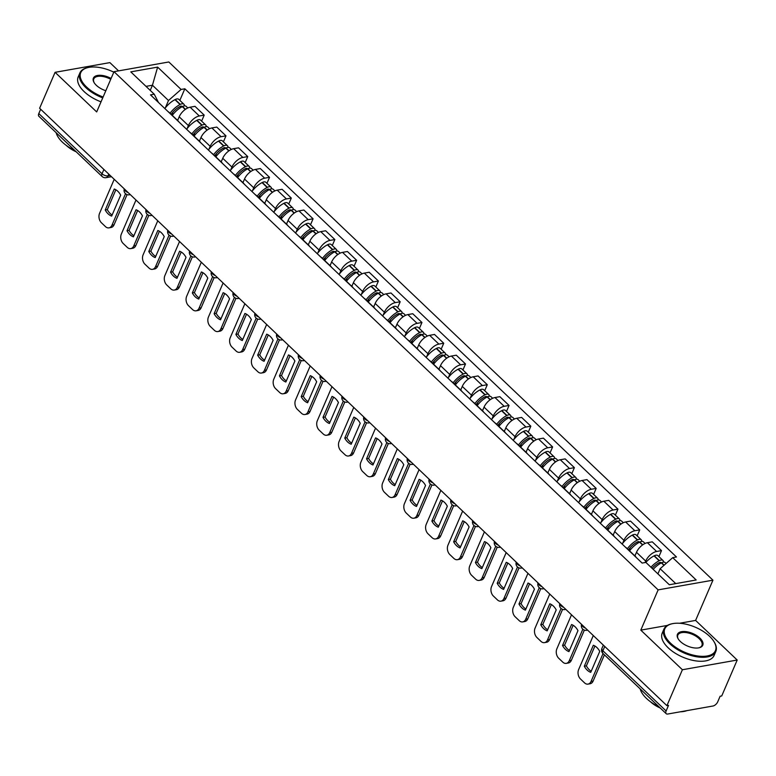<?xml version="1.0" encoding="UTF-8"?>
<svg xmlns="http://www.w3.org/2000/svg" width="776" height="776" viewBox="0 0 776 776"><rect width="100%" height="100%" fill="white"/><g stroke="black" fill="none" stroke-linecap="round" stroke-linejoin="round"><path stroke-width="1.16" d="M118.563 70.878L109.882 62.613L55.086 72.323L39.615 108.252L666.923 705.665L682.395 669.746L737.2 660.037L695.606 620.422L712.94 580.167L168.819 61.973L114.014 71.683L658.135 589.876L640.801 630.131L682.395 669.746M737.2 660.037L721.728 695.956L720.128 696.237L717.722 701.834A4.52 2.357 133.6 0 1 712.969 706.014L667.758 714.027A4.52 2.357 133.6 0 1 666.196 713.687L602.962 653.47A4.52 2.357 -46.4 0 1 602.884 650.763L666.118 710.981A4.52 2.357 133.6 0 0 666.196 713.687M55.086 72.323L96.68 111.938L114.014 71.683M103.897 169.469L102.034 173.785A4.52 2.357 -46.4 0 0 102.112 176.491L38.878 116.264A4.52 2.357 -46.4 0 1 38.8 113.558L102.034 173.785A4.52 2.231 23.3 0 0 108.019 175.871L110.211 175.483M40.662 109.241L38.8 113.558M666.118 710.981L668.524 705.384L666.923 705.665M645.069 562.552L645.7 561.087A10.398 5.422 -46.4 0 1 656.622 551.484L661.501 550.62L652.286 541.842L647.407 542.705A10.398 5.422 133.6 0 0 636.485 552.308L634.913 555.955M634.739 556.043A10.398 5.422 -46.4 0 1 635.612 556.615A10.398 5.422 -46.4 0 1 636.223 557.459M658.911 556.605L661.501 550.62M635.612 556.615L626.397 547.846A10.398 5.422 133.6 0 0 625.524 547.274M622.604 543.413L623.923 540.348A10.398 5.422 -46.4 0 1 634.846 530.745L639.725 529.882L630.51 521.103L625.631 521.967A10.398 5.422 133.6 0 0 614.708 531.57L613.137 535.217M612.962 535.304A10.398 5.422 -46.4 0 1 613.835 535.877A10.398 5.422 -46.4 0 1 614.447 536.72M637.144 535.867L639.725 529.882M613.835 535.877L604.62 527.108A10.398 5.422 133.6 0 0 603.747 526.535M600.828 522.675L602.147 519.61A10.398 5.422 -46.4 0 1 613.069 510.007L617.948 509.143L608.733 500.365L603.854 501.228A10.398 5.422 133.6 0 0 592.932 510.831L591.361 514.478M591.186 514.566A10.398 5.422 -46.4 0 1 592.059 515.138A10.398 5.422 -46.4 0 1 592.67 515.982M615.368 515.138L617.948 509.143M592.059 515.138L582.844 506.369A10.398 5.422 133.6 0 0 581.971 505.797M579.051 501.936L580.37 498.871A10.398 5.422 -46.4 0 1 591.293 489.268L596.172 488.405L586.957 479.626L582.087 480.49A10.398 5.422 133.6 0 0 571.155 490.102L569.584 493.74M569.409 493.827A10.398 5.422 -46.4 0 1 570.282 494.399A10.398 5.422 -46.4 0 1 570.893 495.243M593.591 494.399L596.172 488.405M570.282 494.399L561.067 485.63A10.398 5.422 133.6 0 0 560.194 485.058M557.275 481.198L558.594 478.132A10.398 5.422 -46.4 0 1 569.516 468.529L574.395 467.666L565.18 458.888L560.311 459.751A10.398 5.422 133.6 0 0 549.379 469.364L547.808 473.001M547.633 473.098A10.398 5.422 -46.4 0 1 548.506 473.661A10.398 5.422 -46.4 0 1 549.117 474.505M571.815 473.661L574.395 467.666M548.506 473.661L539.291 464.892A10.398 5.422 133.6 0 0 538.428 464.32M535.498 460.459L536.817 457.394A10.398 5.422 -46.4 0 1 547.74 447.791L552.619 446.928L543.404 438.149L538.534 439.012A10.398 5.422 133.6 0 0 527.602 448.625L526.041 452.262M525.856 452.36A10.398 5.422 -46.4 0 1 526.729 452.922A10.398 5.422 -46.4 0 1 527.341 453.766M550.038 452.922L552.619 446.928M526.729 452.922L517.514 444.153A10.398 5.422 133.6 0 0 516.651 443.581M513.722 439.72L515.041 436.655A10.398 5.422 -46.4 0 1 525.973 427.052L530.842 426.189L521.627 417.41L516.758 418.274A10.398 5.422 133.6 0 0 505.826 427.886L504.264 431.524M504.08 431.621A10.398 5.422 -46.4 0 1 504.953 432.183A10.398 5.422 -46.4 0 1 505.564 433.027M528.262 432.183L530.842 426.189M504.953 432.183L495.738 423.415A10.398 5.422 133.6 0 0 494.875 422.842M491.945 418.982L493.264 415.917A10.398 5.422 -46.4 0 1 504.196 406.314L509.066 405.45L499.851 396.672L494.981 397.535A10.398 5.422 133.6 0 0 484.049 407.148L482.488 410.785M482.303 410.882A10.398 5.422 -46.4 0 1 483.176 411.445A10.398 5.422 -46.4 0 1 483.787 412.289M506.485 411.445L509.066 405.45M483.176 411.445L473.961 402.676A10.398 5.422 133.6 0 0 473.098 402.104M470.169 398.243L471.488 395.178A10.398 5.422 -46.4 0 1 482.42 385.575L487.289 384.712L478.074 375.933L473.205 376.796A10.398 5.422 133.6 0 0 462.273 386.409L460.711 390.047M460.537 390.144A10.398 5.422 -46.4 0 1 461.4 390.716A10.398 5.422 -46.4 0 1 462.011 391.55M484.709 390.706L487.289 384.712M461.4 390.716L452.195 381.938A10.398 5.422 133.6 0 0 451.322 381.365M448.392 377.505L449.711 374.439A10.398 5.422 -46.4 0 1 460.643 364.836L465.513 363.973L456.298 355.195L451.428 356.058A10.398 5.422 133.6 0 0 440.506 365.671L438.935 369.308M438.76 369.405A10.398 5.422 -46.4 0 1 439.623 369.977A10.398 5.422 -46.4 0 1 440.244 370.812M462.933 369.968L465.513 363.973M439.623 369.977L430.418 361.199A10.398 5.422 133.6 0 0 429.545 360.627M426.616 356.766L427.935 353.701A10.398 5.422 -46.4 0 1 438.867 344.098L443.736 343.235L434.521 334.456L429.652 335.329A10.398 5.422 133.6 0 0 418.73 344.932L417.158 348.57M416.984 348.666A10.398 5.422 -46.4 0 1 417.847 349.239A10.398 5.422 -46.4 0 1 418.468 350.073M441.156 349.229L443.736 343.235M417.847 349.239L408.642 340.46A10.398 5.422 133.6 0 0 407.769 339.888M404.839 336.027L406.158 332.962A10.398 5.422 -46.4 0 1 417.09 323.359L421.96 322.496L412.745 313.727L407.875 314.59A10.398 5.422 133.6 0 0 396.953 324.193L395.382 327.831M395.207 327.928A10.398 5.422 -46.4 0 1 396.07 328.5A10.398 5.422 -46.4 0 1 396.691 329.334M419.38 328.49L421.96 322.496M396.07 328.5L386.865 319.722A10.398 5.422 133.6 0 0 385.992 319.149M383.063 315.289L384.392 312.224A10.398 5.422 -46.4 0 1 395.314 302.621L400.183 301.757L390.978 292.988L386.099 293.852A10.398 5.422 133.6 0 0 375.177 303.455L373.605 307.102M373.431 307.189A10.398 5.422 -46.4 0 1 374.304 307.762A10.398 5.422 -46.4 0 1 374.915 308.596M397.603 307.752L400.183 301.757M374.304 307.762L365.089 298.983A10.398 5.422 133.6 0 0 364.216 298.411M361.296 294.55L362.615 291.485A10.398 5.422 -46.4 0 1 373.537 281.882L378.407 281.019L369.201 272.25L364.322 273.113A10.398 5.422 133.6 0 0 353.4 282.716L351.829 286.363M351.654 286.451A10.398 5.422 -46.4 0 1 352.527 287.023A10.398 5.422 -46.4 0 1 353.138 287.857M375.826 287.013L378.407 281.019M352.527 287.023L343.312 278.245A10.398 5.422 133.6 0 0 342.439 277.672M339.519 273.812L340.839 270.746A10.398 5.422 -46.4 0 1 351.761 261.143L356.63 260.28L347.425 251.511L342.546 252.375A10.398 5.422 133.6 0 0 331.624 261.978L330.052 265.625M329.878 265.712A10.398 5.422 -46.4 0 1 330.751 266.284A10.398 5.422 -46.4 0 1 331.362 267.128M354.05 266.275L356.63 260.28M330.751 266.284L321.536 257.506A10.398 5.422 133.6 0 0 320.663 256.934M317.743 253.073L319.062 250.017A10.398 5.422 -46.4 0 1 329.984 240.405L334.854 239.541L325.648 230.773L320.769 231.636A10.398 5.422 133.6 0 0 309.847 241.239L308.276 244.886M308.101 244.974A10.398 5.422 -46.4 0 1 308.974 245.546A10.398 5.422 -46.4 0 1 309.585 246.39M332.274 245.536L334.854 239.541M308.974 245.546L299.759 236.767A10.398 5.422 133.6 0 0 298.886 236.195M295.966 232.344L297.286 229.279A10.398 5.422 -46.4 0 1 308.208 219.666L313.087 218.803L303.872 210.034L298.993 210.897A10.398 5.422 133.6 0 0 288.071 220.5L286.499 224.148M286.325 224.235A10.398 5.422 -46.4 0 1 287.198 224.807A10.398 5.422 -46.4 0 1 287.809 225.651M310.497 224.797L313.087 218.803M287.198 224.807L277.983 216.029A10.398 5.422 133.6 0 0 277.11 215.456M274.19 211.606L275.509 208.54A10.398 5.422 -46.4 0 1 286.431 198.928L291.31 198.064L282.095 189.296L277.216 190.159A10.398 5.422 133.6 0 0 266.294 199.762L264.723 203.409M264.548 203.496A10.398 5.422 -46.4 0 1 265.421 204.069A10.398 5.422 -46.4 0 1 266.032 204.912M288.73 204.059L291.31 198.064M265.421 204.069L256.206 195.29A10.398 5.422 133.6 0 0 255.333 194.727M252.413 190.867L253.733 187.802A10.398 5.422 -46.4 0 1 264.655 178.189L269.534 177.326L260.319 168.557L255.44 169.42A10.398 5.422 133.6 0 0 244.518 179.023L242.946 182.67M242.772 182.758A10.398 5.422 -46.4 0 1 243.645 183.33A10.398 5.422 -46.4 0 1 244.256 184.174M266.954 183.32L269.534 177.326M243.645 183.33L234.43 174.551A10.398 5.422 133.6 0 0 233.557 173.989M230.637 170.128L231.956 167.063A10.398 5.422 -46.4 0 1 242.878 157.45L247.757 156.587L238.542 147.818L233.673 148.682A10.398 5.422 133.6 0 0 222.741 158.285L221.17 161.932M220.995 162.019A10.398 5.422 -46.4 0 1 221.868 162.591A10.398 5.422 -46.4 0 1 222.479 163.435M245.177 162.582L247.757 156.587M221.868 162.591L212.653 153.813A10.398 5.422 133.6 0 0 211.78 153.25M208.86 149.39L210.18 146.325A10.398 5.422 -46.4 0 1 221.102 136.712L225.981 135.849L216.766 127.08L211.896 127.943A10.398 5.422 133.6 0 0 200.965 137.546L199.393 141.193M199.219 141.28A10.398 5.422 -46.4 0 1 200.092 141.853A10.398 5.422 -46.4 0 1 200.703 142.697M223.401 141.843L225.981 135.849M200.092 141.853L190.877 133.074A10.398 5.422 133.6 0 0 190.013 132.512M187.084 128.651L188.403 125.586A10.398 5.422 -46.4 0 1 199.325 115.973L204.204 115.11L194.989 106.341L190.12 107.204A10.398 5.422 133.6 0 0 179.188 116.807L177.626 120.455M177.442 120.542A10.398 5.422 -46.4 0 1 178.315 121.114A10.398 5.422 -46.4 0 1 178.926 121.958M201.624 121.104L204.204 115.11M178.315 121.114L169.1 112.345A10.398 5.422 133.6 0 0 168.237 111.773M675.75 583.601L660.124 568.721L657.912 573.871M660.124 568.721L672.714 557.653L696.169 579.982L669.319 584.745L645.875 562.406L642.121 563.075L150.486 94.866L154.24 94.206L130.785 71.867L157.635 67.114L181.08 89.444L168.489 100.511L152.445 85.224L146.014 86.369M672.714 557.653L676.468 556.984L184.834 88.784L181.08 89.444M712.94 580.167L658.135 589.876M695.606 620.422L679.592 623.254M667.428 625.417L640.801 630.131M150.224 90.375L152.445 85.224L157.635 67.114M165.307 107.912L168.489 100.511M154.24 94.206L158.488 102.49M179.848 100.366L184.834 88.784M653.179 569.371A17.169 8.963 -46.4 0 1 661.356 562.881L661.618 562.745A5.704 2.978 -46.4 0 1 665.197 562.59L666.109 563.463M663.519 562.125A5.704 2.978 133.6 0 0 662.966 560.466A5.704 2.978 133.6 0 0 659.377 560.621L659.125 560.757A17.169 8.963 133.6 0 0 650.948 567.237M662.966 560.466L657.873 555.616A5.704 2.978 133.6 0 0 654.284 555.771L654.032 555.897A17.169 8.963 133.6 0 0 645.826 562.416M593.291 635.544L578.624 669.591A6.78 4.714 -100 0 0 580.487 678.99L584.532 682.851A6.78 4.714 80 0 0 588.043 684.112A6.78 4.714 80 0 0 591.05 681.425L603.049 653.557M584.309 666.235A14.007 9.748 -100 0 0 590.73 672.346L599.751 651.384A14.007 9.748 80 0 0 593.33 645.263L584.309 666.235L586.384 665.866L594.93 646.02M652.063 568.294L652.063 568.304A14.24 7.43 -46.4 0 1 658.95 562.804L659.202 562.668A2.764 1.445 -46.4 0 1 660.939 562.59A2.764 1.445 -46.4 0 1 661.162 562.978M588.043 684.112L590.119 683.743A6.78 4.714 80 0 0 593.126 681.056L604.417 654.847M586.384 665.866A14.007 9.748 -100 0 0 591.205 671.221M629.569 550.863A17.169 8.963 -46.4 0 1 639.579 542.143L639.841 542.007A5.704 2.978 -46.4 0 1 643.42 541.852L645.098 543.452M635.457 554.704A17.169 8.963 133.6 0 0 634.661 555.713M641.742 541.386A5.704 2.978 133.6 0 0 641.189 539.727A5.704 2.978 133.6 0 0 637.6 539.883L637.348 540.018A17.169 8.963 133.6 0 0 627.338 548.739M641.189 539.727L636.097 534.877A5.704 2.978 133.6 0 0 632.508 535.033L632.256 535.159A17.169 8.963 133.6 0 0 622.129 544.034M571.514 614.805L556.848 648.852A6.78 4.714 -100 0 0 558.71 658.252L562.755 662.112A6.78 4.714 80 0 0 566.267 663.373A6.78 4.714 80 0 0 569.274 660.686L582.834 629.2M562.532 645.496A14.007 9.748 -100 0 0 568.953 651.607L577.975 630.645A14.007 9.748 80 0 0 571.563 624.525L562.532 645.496L564.608 645.128L573.154 625.281M630.287 547.555L629.064 550.388M628.482 549.825A14.24 7.43 -46.4 0 1 637.174 542.065L637.426 541.929A2.764 1.445 -46.4 0 1 639.162 541.852A2.764 1.445 -46.4 0 1 639.385 542.24M566.267 663.373L568.342 663.005A6.78 4.714 80 0 0 571.349 660.318L584.357 630.112M564.608 645.128A14.007 9.748 -100 0 0 569.429 650.482M607.792 530.124A17.169 8.963 -46.4 0 1 617.812 521.404L618.065 521.268A5.704 2.978 -46.4 0 1 621.644 521.113L623.322 522.714M613.68 533.966A17.169 8.963 133.6 0 0 612.885 534.974M619.966 520.648A5.704 2.978 133.6 0 0 619.413 518.989A5.704 2.978 133.6 0 0 615.834 519.144L615.572 519.28A17.169 8.963 133.6 0 0 605.561 528M619.413 518.989L614.32 514.139A5.704 2.978 133.6 0 0 610.731 514.294L610.479 514.42A17.169 8.963 133.6 0 0 600.352 523.296M549.738 594.067L535.071 628.114A6.78 4.714 -100 0 0 536.934 637.513L540.979 641.374A6.78 4.714 80 0 0 544.49 642.635A6.78 4.714 80 0 0 547.497 639.948L561.058 608.462M540.756 624.758A14.007 9.748 -100 0 0 547.177 630.869L556.208 609.907A14.007 9.748 80 0 0 549.786 603.786L540.756 624.758L542.831 624.389L551.377 604.543M608.51 526.817L607.288 529.649M606.706 529.087A14.24 7.43 -46.4 0 1 615.397 521.327L615.649 521.191A2.764 1.445 -46.4 0 1 617.386 521.123A2.764 1.445 -46.4 0 1 617.618 521.501M544.49 642.635L546.576 642.266A6.78 4.714 80 0 0 549.573 639.579L562.581 609.373M542.831 624.389A14.007 9.748 -100 0 0 547.662 629.743M586.016 509.386A17.169 8.963 -46.4 0 1 596.036 500.665L596.288 500.53A5.704 2.978 -46.4 0 1 599.867 500.384L601.545 501.975M591.904 513.227A17.169 8.963 133.6 0 0 591.108 514.236M598.189 499.909A5.704 2.978 133.6 0 0 597.636 498.25A5.704 2.978 133.6 0 0 594.057 498.405L593.795 498.541A17.169 8.963 133.6 0 0 583.785 507.262M597.636 498.25L592.544 493.4A5.704 2.978 133.6 0 0 588.955 493.555L588.703 493.681A17.169 8.963 133.6 0 0 578.576 502.557M527.961 573.328L513.295 607.375A6.78 4.714 -100 0 0 515.157 616.774L519.202 620.635A6.78 4.714 80 0 0 522.714 621.896A6.78 4.714 80 0 0 525.721 619.209L539.281 587.723M518.979 604.019A14.007 9.748 -100 0 0 525.4 610.13L534.431 589.168A14.007 9.748 80 0 0 528.01 583.048L518.979 604.019L521.055 603.65L529.601 583.804M586.734 506.088L585.521 508.91M584.929 508.348A14.24 7.43 -46.4 0 1 593.621 500.588L593.873 500.452A2.764 1.445 -46.4 0 1 595.609 500.384A2.764 1.445 -46.4 0 1 595.842 500.762M522.714 621.896L524.799 621.528A6.78 4.714 80 0 0 527.796 618.841L540.804 588.635M521.055 603.65A14.007 9.748 -100 0 0 525.885 609.014M564.239 488.647A17.169 8.963 -46.4 0 1 574.259 479.927L574.512 479.791A5.704 2.978 -46.4 0 1 578.101 479.646L579.769 481.236M570.127 492.488A17.169 8.963 133.6 0 0 569.341 493.507M576.413 479.18A5.704 2.978 133.6 0 0 575.86 477.512A5.704 2.978 133.6 0 0 572.281 477.667L572.019 477.803A17.169 8.963 133.6 0 0 562.008 486.523M575.86 477.512L570.767 472.662A5.704 2.978 133.6 0 0 567.178 472.817L566.926 472.943A17.169 8.963 133.6 0 0 556.799 481.818M506.185 552.59L491.528 586.637A6.78 4.714 -100 0 0 493.381 596.036L497.426 599.897A6.78 4.714 80 0 0 500.937 601.158A6.78 4.714 80 0 0 503.944 598.471L517.505 566.994M497.203 583.28A14.007 9.748 -100 0 0 503.624 589.391L512.655 568.43A14.007 9.748 80 0 0 506.233 562.319L497.203 583.28L499.278 582.912L507.824 563.066M564.957 485.349L563.745 488.172M563.153 487.609A14.24 7.43 -46.4 0 1 571.844 479.849L572.096 479.714A2.764 1.445 -46.4 0 1 573.833 479.646A2.764 1.445 -46.4 0 1 574.065 480.034M500.937 601.158L503.023 600.789A6.78 4.714 80 0 0 506.02 598.102L519.028 567.896M499.278 582.912A14.007 9.748 -100 0 0 504.109 588.276M542.463 467.909A17.169 8.963 -46.4 0 1 552.483 459.188L552.735 459.053A5.704 2.978 -46.4 0 1 556.324 458.907L557.992 460.498M548.351 471.75A17.169 8.963 133.6 0 0 547.565 472.768M554.636 458.441A5.704 2.978 133.6 0 0 554.083 456.773A5.704 2.978 133.6 0 0 550.504 456.928L550.242 457.064A17.169 8.963 133.6 0 0 540.232 465.784M554.083 456.773L548.991 451.923A5.704 2.978 133.6 0 0 545.402 452.078L545.15 452.204A17.169 8.963 133.6 0 0 535.023 461.08M484.408 531.851L469.752 565.898A6.78 4.714 -100 0 0 471.604 575.297L475.649 579.158A6.78 4.714 80 0 0 479.17 580.419A6.78 4.714 80 0 0 482.168 577.732L495.728 546.255M475.426 562.542A14.007 9.748 -100 0 0 481.847 568.653L490.878 547.691A14.007 9.748 80 0 0 484.457 541.58L475.426 562.542L477.502 562.173L486.048 542.327M543.181 464.611L541.968 467.433M541.376 466.871A14.24 7.43 -46.4 0 1 550.068 459.111L550.32 458.975A2.764 1.445 -46.4 0 1 552.066 458.907A2.764 1.445 -46.4 0 1 552.289 459.295M479.17 580.419L481.246 580.05A6.78 4.714 80 0 0 484.243 577.363L497.261 547.158M477.502 562.173A14.007 9.748 -100 0 0 482.332 567.537M709.594 636.32A27.567 13.599 23.3 0 0 672.307 623.71A27.567 13.599 23.3 0 0 670.61 643.226A27.567 13.599 23.3 0 0 703.764 656.331A27.567 13.599 23.3 0 0 714.007 641.665A27.567 13.599 23.3 0 0 709.594 636.32M714.182 641.956A28.246 13.939 -156.7 0 1 714.366 642.256A28.246 13.939 -156.7 0 1 715.812 651.481A28.246 13.939 -156.7 0 1 696.547 656.758A28.246 13.939 -156.7 0 1 669.901 643.857A28.246 13.939 -156.7 0 1 663.926 629.142A28.246 13.939 -156.7 0 1 671.638 623.856A28.246 13.939 -156.7 0 1 671.977 623.778M699.855 638.047A13.784 6.8 -156.7 0 1 699.001 647.805A13.784 6.8 -156.7 0 1 680.358 641.5A13.784 6.8 -156.7 0 1 678.156 638.823A13.784 6.8 -156.7 0 1 683.278 631.489A13.784 6.8 -156.7 0 1 699.855 638.047M698.662 647.873A13.105 6.47 23.3 0 0 701.911 645.496A13.105 6.47 23.3 0 0 699.137 638.667A13.105 6.47 23.3 0 0 686.779 632.683A13.105 6.47 23.3 0 0 677.836 635.127A13.105 6.47 23.3 0 0 678.34 639.123M658.872 706.713A28.246 13.939 -156.7 0 1 646.418 698.371A28.246 13.939 -156.7 0 1 640.181 688.913M715.812 651.481L714.104 655.458A28.246 13.939 -156.7 0 1 694.83 660.735A28.246 13.939 -156.7 0 1 668.194 647.824A28.246 13.939 -156.7 0 1 662.219 633.109L663.926 629.142M660.25 708.022A20.341 10.03 -156.7 0 1 650.346 701.64M686.905 710.632A28.246 13.939 -156.7 0 1 680.3 711.805M113.81 72.158A27.567 13.599 23.3 0 0 88.27 67.493A27.567 13.599 23.3 0 0 86.572 87.019A27.567 13.599 23.3 0 0 103.101 97.029M102.733 97.883A28.246 13.939 -156.7 0 1 85.855 87.639A28.246 13.939 -156.7 0 1 79.889 72.934A28.246 13.939 -156.7 0 1 87.591 67.638A28.246 13.939 -156.7 0 1 87.931 67.57M105.817 90.724A13.784 6.8 -156.7 0 1 96.321 85.292A13.784 6.8 -156.7 0 1 94.109 82.615A13.784 6.8 -156.7 0 1 96.942 75.582A13.784 6.8 -156.7 0 1 111.104 78.463M74.836 150.505A28.246 13.939 -156.7 0 1 62.381 142.154A28.246 13.939 -156.7 0 1 56.144 132.706M101.026 101.85A28.246 13.939 -156.7 0 1 84.147 91.617A28.246 13.939 -156.7 0 1 78.182 76.902L79.889 72.934M76.203 151.815A20.341 10.03 -156.7 0 1 66.309 145.432M110.735 79.317A13.105 6.47 23.3 0 0 93.789 78.919A13.105 6.47 23.3 0 0 94.303 82.916M520.686 447.17A17.169 8.963 -46.4 0 1 530.706 438.45L530.959 438.314A5.704 2.978 -46.4 0 1 534.548 438.168L536.216 439.759M526.574 451.011A17.169 8.963 133.6 0 0 525.788 452.03M532.86 437.703A5.704 2.978 133.6 0 0 532.307 436.034A5.704 2.978 133.6 0 0 528.728 436.19L528.475 436.325A17.169 8.963 133.6 0 0 518.455 445.046M532.307 436.034L527.214 431.184A5.704 2.978 133.6 0 0 523.635 431.34L523.373 431.475A17.169 8.963 133.6 0 0 513.246 440.341M462.632 511.112L447.975 545.159A6.78 4.714 -100 0 0 449.828 554.559L453.873 558.419A6.78 4.714 80 0 0 457.394 559.68A6.78 4.714 80 0 0 460.391 556.993L473.952 525.517M453.65 541.803A14.007 9.748 -100 0 0 460.071 547.924L469.102 526.952A14.007 9.748 80 0 0 462.68 520.841L453.65 541.803L455.725 541.435L464.271 521.598M521.404 443.872L520.192 446.695M519.6 446.132A14.24 7.43 -46.4 0 1 528.291 438.372L528.543 438.236A2.764 1.445 -46.4 0 1 530.289 438.168A2.764 1.445 -46.4 0 1 530.512 438.556M457.394 559.68L459.47 559.312A6.78 4.714 80 0 0 462.477 556.625L475.484 526.419M455.725 541.435A14.007 9.748 -100 0 0 460.556 546.799M498.91 426.431A17.169 8.963 -46.4 0 1 508.93 417.711L509.182 417.575A5.704 2.978 -46.4 0 1 512.771 417.43L514.449 419.021M504.798 430.273A17.169 8.963 133.6 0 0 504.012 431.291M511.083 416.964A5.704 2.978 133.6 0 0 510.53 415.296A5.704 2.978 133.6 0 0 506.951 415.451L506.699 415.587A17.169 8.963 133.6 0 0 496.679 424.307M510.53 415.296L505.438 410.446A5.704 2.978 133.6 0 0 501.859 410.601L501.597 410.737A17.169 8.963 133.6 0 0 491.47 419.603M440.855 490.374L426.199 524.421A6.78 4.714 -100 0 0 428.051 533.83L432.096 537.681A6.78 4.714 80 0 0 435.617 538.942A6.78 4.714 80 0 0 438.615 536.255L452.175 504.778M431.873 521.065A14.007 9.748 -100 0 0 438.295 527.185L447.325 506.214A14.007 9.748 80 0 0 440.904 500.103L431.873 521.065L433.949 520.696L442.495 500.86M499.628 423.133L498.415 425.956M497.823 425.403A14.24 7.43 -46.4 0 1 506.515 417.634L506.767 417.498A2.764 1.445 -46.4 0 1 508.513 417.43A2.764 1.445 -46.4 0 1 508.736 417.818M435.617 538.942L437.693 538.573A6.78 4.714 80 0 0 440.7 535.886L453.708 505.68M433.949 520.696A14.007 9.748 -100 0 0 438.779 526.06M477.143 405.693A17.169 8.963 -46.4 0 1 487.153 396.972L487.406 396.837A5.704 2.978 -46.4 0 1 490.995 396.691L492.673 398.282M483.021 409.534A17.169 8.963 133.6 0 0 482.235 410.553M489.307 396.226A5.704 2.978 133.6 0 0 488.764 394.557A5.704 2.978 133.6 0 0 485.175 394.712L484.922 394.848A17.169 8.963 133.6 0 0 474.902 403.568M488.764 394.557L483.661 389.707A5.704 2.978 133.6 0 0 480.082 389.862L479.82 389.998A17.169 8.963 133.6 0 0 469.693 398.874M419.079 469.635L404.422 503.682A6.78 4.714 -100 0 0 406.275 513.091L410.32 516.942A6.78 4.714 80 0 0 413.841 518.203A6.78 4.714 80 0 0 416.848 515.516L430.399 484.04M410.097 500.326A14.007 9.748 -100 0 0 416.518 506.447L425.549 485.475A14.007 9.748 80 0 0 419.127 479.364L410.097 500.326L412.172 499.957L420.718 480.121M477.851 402.395L476.639 405.217M476.047 404.665A14.24 7.43 -46.4 0 1 484.738 396.895L484.99 396.759A2.764 1.445 -46.4 0 1 486.736 396.691A2.764 1.445 -46.4 0 1 486.959 397.079M413.841 518.203L415.917 517.835A6.78 4.714 80 0 0 418.924 515.148L431.931 484.942M412.172 499.957A14.007 9.748 -100 0 0 417.003 505.322M455.366 384.954A17.169 8.963 -46.4 0 1 465.377 376.234L465.629 376.098A5.704 2.978 -46.4 0 1 469.218 375.953L470.896 377.543M461.245 388.795A17.169 8.963 133.6 0 0 460.459 389.814M467.53 375.487A5.704 2.978 133.6 0 0 466.987 373.819A5.704 2.978 133.6 0 0 463.398 373.974L463.146 374.11A17.169 8.963 133.6 0 0 453.126 382.83M466.987 373.819L461.885 368.969A5.704 2.978 133.6 0 0 458.306 369.124L458.044 369.26A17.169 8.963 133.6 0 0 447.917 378.135M397.312 448.897L382.646 482.944A6.78 4.714 -100 0 0 384.498 492.353L388.543 496.204A6.78 4.714 80 0 0 392.064 497.464A6.78 4.714 80 0 0 395.071 494.778L408.622 463.301M388.32 479.587A14.007 9.748 -100 0 0 394.741 485.708L403.772 464.737A14.007 9.748 80 0 0 397.351 458.626L388.32 479.587L390.396 479.219L398.942 459.382M456.075 381.656L454.862 384.479M454.27 383.926A14.24 7.43 -46.4 0 1 462.962 376.156L463.214 376.02A2.764 1.445 -46.4 0 1 464.96 375.953A2.764 1.445 -46.4 0 1 465.183 376.341M392.064 497.464L394.14 497.096A6.78 4.714 80 0 0 397.147 494.409L410.155 464.203M390.396 479.219A14.007 9.748 -100 0 0 395.226 484.583M433.59 364.225A17.169 8.963 -46.4 0 1 443.6 355.495L443.853 355.369A5.704 2.978 -46.4 0 1 447.442 355.214L449.12 356.805M439.468 368.057A17.169 8.963 133.6 0 0 438.683 369.075M445.754 354.748A5.704 2.978 133.6 0 0 445.211 353.09A5.704 2.978 133.6 0 0 441.622 353.235L441.369 353.371A17.169 8.963 133.6 0 0 431.349 362.091M445.211 353.09L440.108 348.23A5.704 2.978 133.6 0 0 436.529 348.385L436.277 348.521A17.169 8.963 133.6 0 0 426.15 357.397M375.535 428.158L360.869 462.205A6.78 4.714 -100 0 0 362.722 471.614L366.767 475.465A6.78 4.714 80 0 0 370.288 476.726A6.78 4.714 80 0 0 373.295 474.039L386.846 442.562M366.544 458.849A14.007 9.748 -100 0 0 372.965 464.969L381.996 443.998A14.007 9.748 80 0 0 375.574 437.887L366.544 458.849L368.619 458.48L377.165 438.644M434.308 360.918L433.086 363.74M432.494 363.187A14.24 7.43 -46.4 0 1 441.185 355.418L441.437 355.282A2.764 1.445 -46.4 0 1 443.183 355.214A2.764 1.445 -46.4 0 1 443.406 355.602M370.288 476.726L372.364 476.357A6.78 4.714 80 0 0 375.371 473.67L388.378 443.465M368.619 458.48A14.007 9.748 -100 0 0 373.45 463.844M411.813 343.487A17.169 8.963 -46.4 0 1 421.824 334.757L422.076 334.631A5.704 2.978 -46.4 0 1 425.665 334.475L427.343 336.066M417.692 347.318A17.169 8.963 133.6 0 0 416.906 348.337M423.977 334.01A5.704 2.978 133.6 0 0 423.434 332.351A5.704 2.978 133.6 0 0 419.845 332.497L419.593 332.632A17.169 8.963 133.6 0 0 409.573 341.353M423.434 332.351L418.332 327.491A5.704 2.978 133.6 0 0 414.753 327.647L414.5 327.782A17.169 8.963 133.6 0 0 404.374 336.658M353.759 407.419L339.093 441.466A6.78 4.714 -100 0 0 340.945 450.875L345 454.726A6.78 4.714 80 0 0 348.511 455.987A6.78 4.714 80 0 0 351.518 453.3L365.069 421.824M344.767 438.11A14.007 9.748 -100 0 0 351.188 444.231L360.219 423.26A14.007 9.748 80 0 0 353.798 417.149L344.767 438.11L346.843 437.742L355.389 417.905M412.531 340.179L411.309 343.002M410.717 342.449A14.24 7.43 -46.4 0 1 419.409 334.679L419.67 334.543A2.764 1.445 -46.4 0 1 421.407 334.475A2.764 1.445 -46.4 0 1 421.63 334.863M348.511 455.987L350.587 455.619A6.78 4.714 80 0 0 353.594 452.932L366.602 422.726M346.843 437.742A14.007 9.748 -100 0 0 351.673 443.106M390.037 322.748A17.169 8.963 -46.4 0 1 400.047 314.018L400.3 313.892A5.704 2.978 -46.4 0 1 403.889 313.737L405.567 315.328M395.915 326.58A17.169 8.963 133.6 0 0 395.13 327.598M402.201 313.271A5.704 2.978 133.6 0 0 401.658 311.613A5.704 2.978 133.6 0 0 398.069 311.758L397.816 311.894A17.169 8.963 133.6 0 0 387.806 320.614M401.658 311.613L396.565 306.753A5.704 2.978 133.6 0 0 392.976 306.908L392.724 307.044A17.169 8.963 133.6 0 0 382.597 315.919M331.983 386.681L317.316 420.728A6.78 4.714 -100 0 0 319.169 430.137L323.223 433.988A6.78 4.714 80 0 0 326.735 435.249A6.78 4.714 80 0 0 329.742 432.562L343.293 401.085M322.991 417.372A14.007 9.748 -100 0 0 329.412 423.492L338.443 402.521A14.007 9.748 80 0 0 332.021 396.41L322.991 417.372L325.066 417.003L333.612 397.166M390.755 319.44L389.533 322.263M388.951 321.71A14.24 7.43 -46.4 0 1 397.632 313.94L397.894 313.814A2.764 1.445 -46.4 0 1 399.63 313.737A2.764 1.445 -46.4 0 1 399.853 314.125M326.735 435.249L328.811 434.88A6.78 4.714 80 0 0 331.818 432.193L344.825 401.987M325.066 417.003A14.007 9.748 -100 0 0 329.897 422.367M368.26 302.01A17.169 8.963 -46.4 0 1 378.271 293.28L378.523 293.153A5.704 2.978 -46.4 0 1 382.112 292.998L383.79 294.599M374.148 305.851A17.169 8.963 133.6 0 0 373.353 306.86M380.424 292.533A5.704 2.978 133.6 0 0 379.881 290.874A5.704 2.978 133.6 0 0 376.292 291.019L376.04 291.155A17.169 8.963 133.6 0 0 366.029 299.875M379.881 290.874L374.789 286.014A5.704 2.978 133.6 0 0 371.2 286.169L370.947 286.305A17.169 8.963 133.6 0 0 360.821 295.181M310.206 365.942L295.54 399.989A6.78 4.714 -100 0 0 297.392 409.398L301.447 413.249A6.78 4.714 80 0 0 304.958 414.51A6.78 4.714 80 0 0 307.965 411.823L321.516 380.347M301.214 396.633A14.007 9.748 -100 0 0 307.635 402.754L316.666 381.782A14.007 9.748 80 0 0 310.245 375.671L301.214 396.633L303.29 396.264L311.836 376.428M368.978 298.702L367.756 301.524M367.174 300.972A14.24 7.43 -46.4 0 1 375.856 293.202L376.118 293.076A2.764 1.445 -46.4 0 1 377.854 292.998A2.764 1.445 -46.4 0 1 378.077 293.386M304.958 414.51L307.034 414.141A6.78 4.714 80 0 0 310.041 411.455L323.049 381.249M303.29 396.264A14.007 9.748 -100 0 0 308.12 401.628M346.484 281.271A17.169 8.963 -46.4 0 1 356.494 272.541L356.756 272.415A5.704 2.978 -46.4 0 1 360.336 272.26L362.014 273.86M352.372 285.112A17.169 8.963 133.6 0 0 351.576 286.121M358.648 271.794A5.704 2.978 133.6 0 0 358.105 270.135A5.704 2.978 133.6 0 0 354.516 270.281L354.263 270.417A17.169 8.963 133.6 0 0 344.253 279.137M358.105 270.135L353.012 265.276A5.704 2.978 133.6 0 0 349.423 265.431L349.171 265.567A17.169 8.963 133.6 0 0 339.044 274.442M288.43 345.204L273.763 379.251A6.78 4.714 -100 0 0 275.616 388.66L279.67 392.51A6.78 4.714 80 0 0 283.182 393.772A6.78 4.714 80 0 0 286.189 391.085L299.74 359.608M279.438 375.894A14.007 9.748 -100 0 0 285.859 382.015L294.89 361.044A14.007 9.748 80 0 0 288.468 354.933L279.438 375.894L281.523 375.526L290.069 355.689M347.202 277.963L345.98 280.786M345.398 280.233A14.24 7.43 -46.4 0 1 354.089 272.463L354.341 272.337A2.764 1.445 -46.4 0 1 356.077 272.26A2.764 1.445 -46.4 0 1 356.3 272.648M283.182 393.772L285.258 393.403A6.78 4.714 80 0 0 288.265 390.716L301.272 360.51M281.523 375.526A14.007 9.748 -100 0 0 286.344 380.89M324.707 260.532A17.169 8.963 -46.4 0 1 334.718 251.802L334.98 251.676A5.704 2.978 -46.4 0 1 338.559 251.521L340.237 253.121M330.595 264.373A17.169 8.963 133.6 0 0 329.8 265.382M336.871 251.055A5.704 2.978 133.6 0 0 336.328 249.397A5.704 2.978 133.6 0 0 332.739 249.542L332.487 249.678A17.169 8.963 133.6 0 0 322.476 258.398M336.328 249.397L331.236 244.547A5.704 2.978 133.6 0 0 327.647 244.692L327.394 244.828A17.169 8.963 133.6 0 0 317.268 253.703M266.653 324.465L251.987 358.512A6.78 4.714 -100 0 0 253.839 367.921L257.894 371.772A6.78 4.714 80 0 0 261.405 373.033A6.78 4.714 80 0 0 264.412 370.346L277.973 338.87M257.661 355.156A14.007 9.748 -100 0 0 264.082 361.276L273.113 340.305A14.007 9.748 80 0 0 266.692 334.194L257.661 355.156L259.747 354.797L268.292 334.951M325.425 257.225L324.203 260.057M323.621 259.494A14.24 7.43 -46.4 0 1 332.312 251.725L332.565 251.599A2.764 1.445 -46.4 0 1 334.301 251.521A2.764 1.445 -46.4 0 1 334.524 251.909M261.405 373.033L263.481 372.664A6.78 4.714 80 0 0 266.488 369.977L279.496 339.772M259.747 354.797A14.007 9.748 -100 0 0 264.567 360.151M302.931 239.794A17.169 8.963 -46.4 0 1 312.941 231.064L313.203 230.938A5.704 2.978 -46.4 0 1 316.783 230.782L318.461 232.383M308.819 243.635A17.169 8.963 133.6 0 0 308.024 244.644M315.105 230.317A5.704 2.978 133.6 0 0 314.552 228.658A5.704 2.978 133.6 0 0 310.963 228.804L310.71 228.939A17.169 8.963 133.6 0 0 300.7 237.66M314.552 228.658L309.459 223.808A5.704 2.978 133.6 0 0 305.87 223.954L305.618 224.089A17.169 8.963 133.6 0 0 295.491 232.965M244.876 303.726L230.21 337.773A6.78 4.714 -100 0 0 232.072 347.182L236.117 351.033A6.78 4.714 80 0 0 239.629 352.294A6.78 4.714 80 0 0 242.636 349.607L256.196 318.131M235.894 334.427A14.007 9.748 -100 0 0 242.306 340.538L251.337 319.566A14.007 9.748 80 0 0 244.915 313.455L235.894 334.427L237.97 334.058L246.516 314.212M303.649 236.486L302.427 239.318M301.845 238.756A14.24 7.43 -46.4 0 1 310.536 230.986L310.788 230.86A2.764 1.445 -46.4 0 1 312.524 230.782A2.764 1.445 -46.4 0 1 312.747 231.17M239.629 352.294L241.705 351.926A6.78 4.714 80 0 0 244.712 349.239L257.719 319.033M237.97 334.058A14.007 9.748 -100 0 0 242.791 339.413M281.155 219.055A17.169 8.963 -46.4 0 1 291.165 210.325L291.427 210.199A5.704 2.978 -46.4 0 1 295.006 210.044L296.684 211.644M287.042 222.896A17.169 8.963 133.6 0 0 286.247 223.905M293.328 209.578A5.704 2.978 133.6 0 0 292.775 207.919A5.704 2.978 133.6 0 0 289.186 208.075L288.934 208.201A17.169 8.963 133.6 0 0 278.923 216.931M292.775 207.919L287.683 203.069A5.704 2.978 133.6 0 0 284.094 203.215L283.841 203.351A17.169 8.963 133.6 0 0 273.715 212.226M223.1 282.988L208.434 317.035A6.78 4.714 -100 0 0 210.296 326.444L214.341 330.295A6.78 4.714 80 0 0 217.852 331.556A6.78 4.714 80 0 0 220.859 328.869L234.42 297.392M214.118 313.688A14.007 9.748 -100 0 0 220.539 319.799L229.56 298.828A14.007 9.748 80 0 0 223.139 292.717L214.118 313.688L216.194 313.32L224.739 293.474M281.872 215.747L280.65 218.58M280.068 218.017A14.24 7.43 -46.4 0 1 288.759 210.248L289.011 210.121A2.764 1.445 -46.4 0 1 290.748 210.044A2.764 1.445 -46.4 0 1 290.971 210.432M217.852 331.556L219.928 331.187A6.78 4.714 80 0 0 222.935 328.5L235.943 298.294M216.194 313.32A14.007 9.748 -100 0 0 221.014 318.674M259.378 198.316A17.169 8.963 -46.4 0 1 269.398 189.596L269.65 189.46A5.704 2.978 -46.4 0 1 273.23 189.305L274.908 190.906M265.266 202.158A17.169 8.963 133.6 0 0 264.47 203.166M271.551 188.84A5.704 2.978 133.6 0 0 270.999 187.181A5.704 2.978 133.6 0 0 267.419 187.336L267.157 187.462A17.169 8.963 133.6 0 0 257.147 196.192M270.999 187.181L265.906 182.331A5.704 2.978 133.6 0 0 262.317 182.476L262.065 182.612A17.169 8.963 133.6 0 0 251.938 191.488M201.323 262.249L186.657 296.306A6.78 4.714 -100 0 0 188.519 305.705L192.564 309.556A6.78 4.714 80 0 0 196.076 310.817A6.78 4.714 80 0 0 199.083 308.13L212.643 276.654M192.341 292.95A14.007 9.748 -100 0 0 198.763 299.061L207.793 278.099A14.007 9.748 80 0 0 201.372 271.978L192.341 292.95L194.417 292.581L202.963 272.735M260.096 195.009L258.874 197.841M258.292 197.279A14.24 7.43 -46.4 0 1 266.983 189.509L267.235 189.383A2.764 1.445 -46.4 0 1 268.971 189.305A2.764 1.445 -46.4 0 1 269.194 189.693M196.076 310.817L198.152 310.449A6.78 4.714 80 0 0 201.159 307.762L214.166 277.556M194.417 292.581A14.007 9.748 -100 0 0 199.248 297.935M237.601 177.578A17.169 8.963 -46.4 0 1 247.622 168.858L247.874 168.722A5.704 2.978 -46.4 0 1 251.453 168.567L253.131 170.167M243.489 181.419A17.169 8.963 133.6 0 0 242.694 182.428M249.775 168.101A5.704 2.978 133.6 0 0 249.222 166.442A5.704 2.978 133.6 0 0 245.643 166.597L245.381 166.724A17.169 8.963 133.6 0 0 235.37 175.454M249.222 166.442L244.13 161.592A5.704 2.978 133.6 0 0 240.541 161.738L240.288 161.874A17.169 8.963 133.6 0 0 230.162 170.749M179.547 241.511L164.881 275.567A6.78 4.714 -100 0 0 166.743 284.967L170.788 288.817A6.78 4.714 80 0 0 174.299 290.079A6.78 4.714 80 0 0 177.306 287.392L190.867 255.915M170.565 272.211A14.007 9.748 -100 0 0 176.986 278.322L186.017 257.36A14.007 9.748 80 0 0 179.595 251.24L170.565 272.211L172.641 271.842L181.186 251.996M238.319 174.27L237.107 177.103M236.515 176.54A14.24 7.43 -46.4 0 1 245.206 168.77L245.459 168.644A2.764 1.445 -46.4 0 1 247.195 168.567A2.764 1.445 -46.4 0 1 247.428 168.955M174.299 290.079L176.385 289.71A6.78 4.714 80 0 0 179.382 287.023L192.39 256.817M172.641 271.842A14.007 9.748 -100 0 0 177.471 277.197M215.825 156.839A17.169 8.963 -46.4 0 1 225.845 148.119L226.097 147.983A5.704 2.978 -46.4 0 1 229.686 147.828L231.355 149.429M221.713 160.68A17.169 8.963 133.6 0 0 220.927 161.689M227.999 147.362A5.704 2.978 133.6 0 0 227.446 145.704A5.704 2.978 133.6 0 0 223.866 145.859L223.604 145.985A17.169 8.963 133.6 0 0 213.594 154.715M227.446 145.704L222.353 140.854A5.704 2.978 133.6 0 0 218.764 140.999L218.512 141.135A17.169 8.963 133.6 0 0 208.385 150.011M157.77 220.772L143.104 254.829A6.78 4.714 -100 0 0 144.966 264.228L149.011 268.079A6.78 4.714 80 0 0 152.523 269.34A6.78 4.714 80 0 0 155.53 266.653L169.09 235.176M148.788 251.472A14.007 9.748 -100 0 0 155.21 257.584L164.24 236.622A14.007 9.748 80 0 0 157.819 230.501L148.788 251.472L150.864 251.104L159.41 231.258M216.543 153.532L215.33 156.364M214.739 155.801A14.24 7.43 -46.4 0 1 223.43 148.041L223.682 147.906A2.764 1.445 -46.4 0 1 225.418 147.828A2.764 1.445 -46.4 0 1 225.651 148.216M152.523 269.34L154.608 268.971A6.78 4.714 80 0 0 157.606 266.284L170.613 236.088M150.864 251.104A14.007 9.748 -100 0 0 155.695 256.458M194.049 136.101A17.169 8.963 -46.4 0 1 204.069 127.38L204.321 127.245A5.704 2.978 -46.4 0 1 207.91 127.089L209.578 128.69M199.936 139.942A17.169 8.963 133.6 0 0 199.151 140.951M206.222 126.624A5.704 2.978 133.6 0 0 205.669 124.965A5.704 2.978 133.6 0 0 202.09 125.12L201.828 125.246A17.169 8.963 133.6 0 0 191.817 133.976M205.669 124.965L200.577 120.115A5.704 2.978 133.6 0 0 196.988 120.261L196.735 120.396A17.169 8.963 133.6 0 0 186.609 129.272M135.994 200.043L121.337 234.09A6.78 4.714 -100 0 0 123.19 243.489L127.235 247.35A6.78 4.714 80 0 0 130.756 248.601A6.78 4.714 80 0 0 133.753 245.914L147.314 214.438M127.012 230.734A14.007 9.748 -100 0 0 133.433 236.845L142.464 215.883A14.007 9.748 80 0 0 136.042 209.762L127.012 230.734L129.088 230.365L137.633 210.519M194.766 132.793L193.554 135.625M192.962 135.063A14.24 7.43 -46.4 0 1 201.653 127.303L201.905 127.167A2.764 1.445 -46.4 0 1 203.651 127.089A2.764 1.445 -46.4 0 1 203.875 127.477M130.756 248.601L132.832 248.233A6.78 4.714 80 0 0 135.829 245.546L148.837 215.35M129.088 230.365A14.007 9.748 -100 0 0 133.918 235.72M172.272 115.362A17.169 8.963 -46.4 0 1 182.292 106.642L182.544 106.506A5.704 2.978 -46.4 0 1 186.133 106.351L187.802 107.951M178.16 119.203A17.169 8.963 133.6 0 0 177.374 120.212M184.446 105.885A5.704 2.978 133.6 0 0 183.893 104.227A5.704 2.978 133.6 0 0 180.313 104.382L180.061 104.508A17.169 8.963 133.6 0 0 170.041 113.238M183.893 104.227L178.8 99.376A5.704 2.978 133.6 0 0 175.211 99.522L174.959 99.658A17.169 8.963 133.6 0 0 164.832 108.533M114.218 179.304L99.561 213.351A6.78 4.714 -100 0 0 101.413 222.751L105.458 226.611A6.78 4.714 80 0 0 108.979 227.863A6.78 4.714 80 0 0 111.977 225.176L125.537 193.699M105.235 209.995A14.007 9.748 -100 0 0 111.657 216.106L120.687 195.145A14.007 9.748 80 0 0 114.266 189.024L105.235 209.995L107.311 209.627L115.857 189.78M172.99 112.054L171.777 114.887M171.186 114.324A14.24 7.43 -46.4 0 1 179.877 106.564L180.129 106.428A2.764 1.445 -46.4 0 1 181.875 106.351A2.764 1.445 -46.4 0 1 182.098 106.739M108.979 227.863L111.055 227.494A6.78 4.714 80 0 0 114.062 224.807L127.07 194.611M107.311 209.627A14.007 9.748 -100 0 0 112.142 214.981M124.325 188.917A4.52 2.231 23.3 0 0 125.363 190.906A4.52 2.231 23.3 0 0 128.166 192.584M146.101 209.656A4.52 2.231 23.3 0 0 147.139 211.644A4.52 2.231 23.3 0 0 149.943 213.322M173.708 235.952A4.52 3.143 80 0 1 172.903 236.273A4.52 4.52 0 0 1 167.839 230.356A4.52 2.231 23.3 0 0 168.916 232.383A4.52 2.231 23.3 0 0 171.719 234.061M189.645 251.133A4.52 2.231 23.3 0 0 190.692 253.121A4.52 2.231 23.3 0 0 193.496 254.8M211.421 271.872A4.52 2.231 23.3 0 0 212.469 273.86A4.52 2.231 23.3 0 0 215.272 275.538M233.198 292.61A4.52 2.231 23.3 0 0 234.245 294.599A4.52 2.231 23.3 0 0 237.049 296.277M254.974 313.349A4.52 2.231 23.3 0 0 256.022 315.337A4.52 2.231 23.3 0 0 258.825 317.015M276.751 334.087A4.52 2.231 23.3 0 0 277.798 336.076A4.52 2.231 23.3 0 0 280.602 337.754M298.527 354.826A4.52 2.231 23.3 0 0 299.575 356.815A4.52 2.231 23.3 0 0 302.378 358.493M320.304 375.565A4.52 2.231 23.3 0 0 321.351 377.553A4.52 2.231 23.3 0 0 324.155 379.231M342.08 396.303A4.52 2.231 23.3 0 0 343.128 398.292A4.52 2.231 23.3 0 0 345.931 399.97M363.857 417.042A4.52 2.231 23.3 0 0 364.904 419.03A4.52 2.231 23.3 0 0 367.708 420.708M385.633 437.78A4.52 2.231 23.3 0 0 386.671 439.769A4.52 2.231 23.3 0 0 389.484 441.447M407.41 458.519A4.52 2.231 23.3 0 0 408.448 460.507A4.52 2.231 23.3 0 0 411.261 462.186M429.186 479.258A4.52 2.231 23.3 0 0 430.224 481.246A4.52 2.231 23.3 0 0 433.037 482.924M450.963 499.996A4.52 2.231 23.3 0 0 452.001 501.985A4.52 2.231 23.3 0 0 454.814 503.663M472.739 520.735A4.52 2.231 23.3 0 0 473.777 522.723A4.52 2.231 23.3 0 0 476.58 524.401M494.516 541.473A4.52 2.231 23.3 0 0 495.554 543.462A4.52 2.231 23.3 0 0 498.357 545.14M516.283 562.202A4.52 2.231 23.3 0 0 517.33 564.2A4.52 2.231 23.3 0 0 520.133 565.869M538.059 582.941A4.52 2.231 23.3 0 0 539.107 584.939A4.52 2.231 23.3 0 0 541.91 586.607M559.835 603.679A4.52 2.231 23.3 0 0 560.883 605.668A4.52 2.231 23.3 0 0 563.686 607.346M581.612 624.418A4.52 2.231 23.3 0 0 582.66 626.407A4.52 2.231 23.3 0 0 585.463 628.085M108.776 174.115L108.019 175.871A4.52 3.143 -100 0 1 106.021 177.665L111.482 176.695M179.188 116.807L188.403 125.586M200.965 137.546L210.18 146.325M222.741 158.285L231.956 167.063M244.518 179.023L253.733 187.802M266.294 199.762L275.509 208.54M288.071 220.5L297.286 229.279M309.847 241.239L319.062 250.017M331.624 261.978L340.839 270.746M353.4 282.716L362.615 291.485M375.177 303.455L384.392 312.224M396.953 324.193L406.158 332.962M418.73 344.932L427.935 353.701M440.506 365.671L449.711 374.439M462.273 386.409L471.488 395.178M484.049 407.148L493.264 415.917M505.826 427.886L515.041 436.655M527.602 448.625L536.817 457.394M549.379 469.364L558.594 478.132M571.155 490.102L580.37 498.871M592.932 510.831L602.147 519.61M614.708 531.57L623.923 540.348M636.485 552.308L645.7 561.087M211.896 127.943L221.102 136.712M233.673 148.682L242.878 157.45M255.44 169.42L264.655 178.189M277.216 190.159L286.431 198.928M298.993 210.897L308.208 219.666M320.769 231.636L329.984 240.405M342.546 252.375L351.761 261.143M364.322 273.113L373.537 281.882M386.099 293.852L395.314 302.621M407.875 314.59L417.09 323.359M429.652 335.329L438.867 344.098M451.428 356.058L460.643 364.836M473.205 376.796L482.42 385.575M494.981 397.535L504.196 406.314M516.758 418.274L525.973 427.052M538.534 439.012L547.74 447.791M560.311 459.751L569.516 468.529M582.087 480.49L591.293 489.268M603.854 501.228L613.069 510.007M625.631 521.967L634.846 530.745M647.407 542.705L656.622 551.484M190.12 107.204L199.325 115.973M587.451 629.976A4.52 3.143 80 0 1 586.646 630.296L587.607 630.122M565.675 609.238A4.52 3.143 80 0 1 564.87 609.558L565.83 609.383M543.898 588.499A4.52 3.143 80 0 1 543.093 588.819L544.054 588.644M522.122 567.77A4.52 3.143 80 0 1 521.317 568.08L522.277 567.906M500.345 547.032A4.52 3.143 80 0 1 499.54 547.342L500.501 547.167M478.569 526.293A4.52 3.143 80 0 1 477.764 526.603L478.724 526.429M456.792 505.554A4.52 3.143 80 0 1 455.987 505.865L456.948 505.7M435.016 484.816A4.52 3.143 80 0 1 434.211 485.126L435.171 484.961M413.239 464.077A4.52 3.143 80 0 1 412.434 464.387L413.395 464.223M391.473 443.339A4.52 3.143 80 0 1 390.658 443.649L391.618 443.484M369.696 422.6A4.52 3.143 80 0 1 368.881 422.91L369.842 422.745M347.92 401.861A4.52 3.143 80 0 1 347.105 402.172L348.065 402.007M326.143 381.123A4.52 3.143 80 0 1 325.328 381.433L326.289 381.268M304.367 360.384A4.52 3.143 80 0 1 303.552 360.695L304.512 360.53M282.59 339.645A4.52 3.143 80 0 1 281.775 339.956L282.736 339.791M260.814 318.907A4.52 3.143 80 0 1 260.009 319.217L260.969 319.052M239.037 298.168A4.52 3.143 80 0 1 238.232 298.479L239.192 298.314M217.261 277.43A4.52 3.143 80 0 1 216.456 277.75L217.416 277.575M195.484 256.691A4.52 3.143 80 0 1 194.679 257.011L195.639 256.837M151.931 215.214A4.52 3.143 80 0 1 151.126 215.534L152.086 215.359M130.155 194.475A4.52 3.143 80 0 1 129.349 194.795L130.31 194.621M603.34 645.118L601.924 648.406A4.52 2.231 23.3 0 0 602.884 650.763L604.737 646.447M661.356 562.881L663.955 565.355M661.618 562.745L664.159 565.17M654.284 555.771L659.377 560.621M654.032 555.897L659.125 560.757M659.28 562.629L660.221 563.522M593.126 681.056L591.05 681.425M639.579 542.143L642.547 544.956M639.841 542.007L642.77 544.8M632.508 535.033L637.6 539.883M632.256 535.159L637.348 540.018M637.503 541.89L638.444 542.783M571.349 660.318L569.274 660.686M617.812 521.404L620.771 524.217M618.065 521.268L620.994 524.062M610.731 514.294L615.834 519.144M610.479 514.42L615.572 519.28M615.727 521.152L616.668 522.044M549.573 639.579L547.497 639.948M596.036 500.665L598.994 503.478M596.288 500.53L599.217 503.323M588.955 493.555L594.057 498.405M588.703 493.681L593.795 498.541M593.95 500.413L594.891 501.306M527.796 618.841L525.721 619.209M574.259 479.927L577.218 482.74M574.512 479.791L577.441 482.585M567.178 472.817L572.281 477.667M566.926 472.943L572.019 477.803M572.184 479.675L573.115 480.567M506.02 598.102L503.944 598.471M552.483 459.188L555.441 462.011M552.735 459.053L555.664 461.846M545.402 452.078L550.504 456.928M545.15 452.204L550.242 457.064M550.407 458.936L551.338 459.829M484.243 577.363L482.168 577.732M530.706 438.45L533.665 441.272M530.959 438.314L533.888 441.108M523.635 431.34L528.728 436.19M523.373 431.475L528.475 436.325M528.631 438.197L529.562 439.09M462.477 556.625L460.391 556.993M508.93 417.711L511.888 420.534M509.182 417.575L512.111 420.369M501.859 410.601L506.951 415.451M501.597 410.737L506.699 415.587M506.854 417.459L507.785 418.351M440.7 535.886L438.615 536.255M487.153 396.972L490.112 399.795M487.406 396.837L490.335 399.63M480.082 389.862L485.175 394.712M479.82 389.998L484.922 394.848M485.078 396.72L486.009 397.613M418.924 515.148L416.848 515.516M465.377 376.234L468.335 379.057M465.629 376.098L468.558 378.892M458.306 369.124L463.398 373.974M458.044 369.26L463.146 374.11M463.301 375.982L464.232 376.874M397.147 494.409L395.071 494.778M443.6 355.495L446.559 358.318M443.853 355.369L446.782 358.153M436.529 348.385L441.622 353.235M436.277 348.521L441.369 353.371M441.525 355.243L442.456 356.135M375.371 473.67L373.295 474.039M421.824 334.757L424.782 337.579M422.076 334.631L425.005 337.415M414.753 327.647L419.845 332.497M414.5 327.782L419.593 332.632M419.748 334.505L420.679 335.397M353.594 452.932L351.518 453.3M400.047 314.018L403.006 316.841M400.3 313.892L403.229 316.676M392.976 306.908L398.069 311.758M392.724 307.044L397.816 311.894M397.972 313.766L398.903 314.658M331.818 432.193L329.742 432.562M378.271 293.28L381.229 296.102M378.523 293.153L381.462 295.937M371.2 286.169L376.292 291.019M370.947 286.305L376.04 291.155M376.195 293.027L377.126 293.92M310.041 411.455L307.965 411.823M356.494 272.541L359.453 275.364M356.756 272.415L359.686 275.199M349.423 265.431L354.516 270.281M349.171 265.567L354.263 270.417M354.419 272.289L355.35 273.181M288.265 390.716L286.189 391.085M334.718 251.802L337.676 254.625M334.98 251.676L337.909 254.46M327.647 244.692L332.739 249.542M327.394 244.828L332.487 249.678M332.642 251.55L333.583 252.442M266.488 369.977L264.412 370.346M312.941 231.064L315.9 233.886M313.203 230.938L316.133 233.721M305.87 223.954L310.963 228.804M305.618 224.089L310.71 228.939M310.866 230.811L311.806 231.704M244.712 349.239L242.636 349.607M291.165 210.325L294.133 213.148M291.427 210.199L294.356 212.983M284.094 203.215L289.186 208.075M283.841 203.351L288.934 208.201M289.089 210.073L290.03 210.965M222.935 328.5L220.859 328.869M269.398 189.596L272.357 192.409M269.65 189.46L272.58 192.254M262.317 182.476L267.419 187.336M262.065 182.612L267.157 187.462M267.313 189.344L268.254 190.227M201.159 307.762L199.083 308.13M247.622 168.858L250.58 171.671M247.874 168.722L250.803 171.515M240.541 161.738L245.643 166.597M240.288 161.874L245.381 166.724M245.536 168.605L246.477 169.488M179.382 287.023L177.306 287.392M225.845 148.119L228.804 150.932M226.097 147.983L229.027 150.777M218.764 140.999L223.866 145.859M218.512 141.135L223.604 145.985M223.769 147.867L224.701 148.749M157.606 266.284L155.53 266.653M204.069 127.38L207.027 130.193M204.321 127.245L207.25 130.038M196.988 120.261L202.09 125.12M196.735 120.396L201.828 125.246M201.993 127.128L202.924 128.011M135.829 245.546L133.753 245.914M182.292 106.642L185.251 109.455M182.544 106.506L185.474 109.3M175.211 99.522L180.313 104.382M174.959 99.658L180.061 104.508M180.216 106.39L181.148 107.272M114.062 224.807L111.977 225.176M581.573 624.389A4.52 4.52 0 0 0 586.646 630.296M559.797 603.65A4.52 4.52 0 0 0 564.87 609.558M538.03 582.912A4.52 4.52 0 0 0 543.093 588.819M516.253 562.173A4.52 4.52 0 0 0 521.317 568.08M494.477 541.435A4.52 4.52 0 0 0 499.54 547.342M472.7 520.696A4.52 4.52 0 0 0 477.764 526.603M450.924 499.957A4.52 4.52 0 0 0 455.987 505.865M429.147 479.219A4.52 4.52 0 0 0 434.211 485.126M407.371 458.48A4.52 4.52 0 0 0 412.434 464.387M385.594 437.742A4.52 4.52 0 0 0 390.658 443.649M363.818 417.003A4.52 4.52 0 0 0 368.881 422.91M342.041 396.264A4.52 4.52 0 0 0 347.105 402.172M320.265 375.526A4.52 4.52 0 0 0 325.328 381.433M298.488 354.787A4.52 4.52 0 0 0 303.552 360.695M276.712 334.049A4.52 4.52 0 0 0 281.775 339.956M254.935 313.31A4.52 4.52 0 0 0 260.009 319.217M233.159 292.571A4.52 4.52 0 0 0 238.232 298.479M211.382 271.833A4.52 4.52 0 0 0 216.456 277.75M189.606 251.094A4.52 4.52 0 0 0 194.679 257.011M172.903 236.273L173.863 236.098M146.063 209.617A4.52 4.52 0 0 0 151.126 215.534M124.286 188.878A4.52 4.52 0 0 0 129.349 194.795M102.112 176.491A4.52 4.52 0 0 0 106.021 177.665M601.924 648.406A4.52 4.52 0 0 0 602.962 653.47M672.307 623.71L671.638 623.856M714.007 641.665L714.366 642.256M88.27 67.493L87.591 67.638"/></g></svg>
